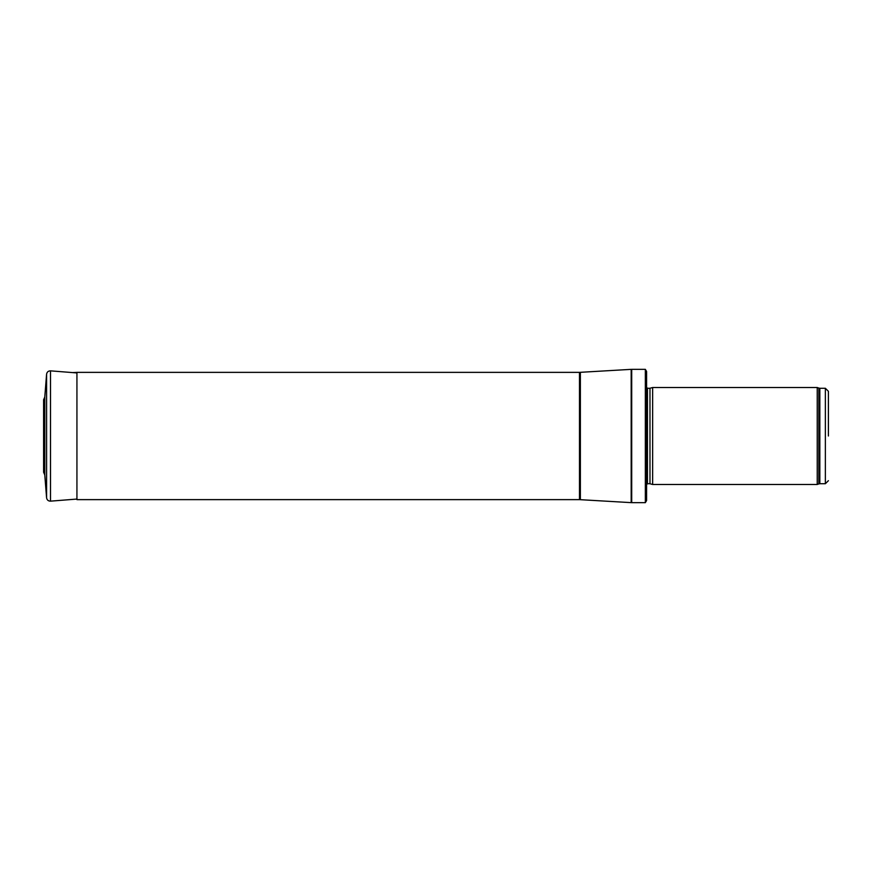 <?xml version="1.0" encoding="UTF-8"?>
<svg xmlns="http://www.w3.org/2000/svg" width="872" height="872" viewBox="0 0 872 872"><rect width="100%" height="100%" fill="white"/><g stroke="black" fill="none" stroke-linecap="round" stroke-linejoin="round"><path stroke-width="1.31" d="M828.4 436L828.4 391.31L828.4 436M817.228 436L817.228 484.483L652.648 484.483L652.648 387.517L817.228 387.517L817.228 436M645.345 369.336L646.588 371.461L646.588 500.539L645.345 502.664L631.71 502.664L631.71 369.336L645.345 369.336L645.345 502.664M579.488 499.634L579.488 372.366L76.932 372.366L76.932 499.634L579.488 499.634L631.71 502.664M76.932 499.067L50.5 501.149L50.5 370.851C48.287 370.894 46.979 372.006 46.587 374.186L44.777 397.076L44.777 474.924L43.6 472.243L43.6 399.758L43.6 472.243M828.4 391.31L825.37 388.28L825.37 483.72L828.4 480.69M825.37 388.28L819.844 388.28L819.844 483.72L825.37 483.72M819.844 388.28L818.808 388.095L818.808 483.906L819.844 483.72M649.978 483.764L649.978 388.236L649.978 483.764L652.648 484.483M649.662 388.28L647.46 388.28L647.46 483.72L646.239 484.941M579.488 372.366L631.175 369.357L631.175 502.643M580.371 372.344L580.371 499.656M46.587 374.186L46.587 497.814L44.777 474.924M818.808 388.095L817.228 387.517M818.808 483.906L817.228 484.483M649.978 388.236L652.648 387.517M649.662 483.72L647.46 483.72M647.46 388.28L646.239 387.059M72.659 372.595L76.932 372.366M50.5 370.851L76.932 372.933M50.5 501.149C48.287 501.106 46.979 499.994 46.587 497.814M44.777 397.076L43.6 399.758"/></g></svg>
